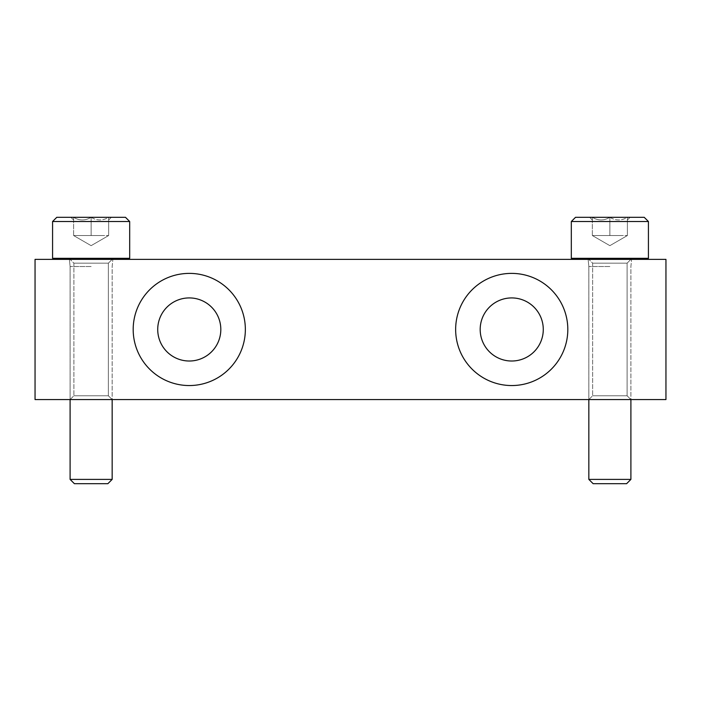 <?xml version="1.0" encoding="UTF-8"?>
<svg xmlns="http://www.w3.org/2000/svg" width="701" height="701" viewBox="0 0 701 701"><rect width="100%" height="100%" fill="white"/><g stroke="black" fill="none" stroke-linecap="round" stroke-linejoin="round"><path stroke-width="0.53" stroke-dasharray="3.5 2.63" d="M665.95 259.37L665.95 399.57L35.05 399.57L35.05 259.37L665.95 259.37M189.27 361.015A31.545 31.545 0 0 1 161.949 313.697A31.545 31.545 0 0 1 216.591 313.697A31.545 31.545 0 0 1 189.27 361.015M511.73 361.015A31.545 31.545 0 0 1 484.409 313.697A31.545 31.545 0 0 1 539.051 313.697A31.545 31.545 0 0 1 511.73 361.015M112.16 259.37L70.1 259.37L112.16 259.37L70.1 259.37L112.16 259.37L108.366 263.164L73.894 263.164L108.366 263.164L108.366 395.776L73.894 395.776L108.366 395.776L112.16 399.57L70.1 399.57L112.16 399.57L70.1 399.57L112.16 399.57L108.366 395.776L73.894 395.776L108.366 395.776L108.366 263.164L73.894 263.164L108.366 263.164L112.16 259.37M630.9 259.37L588.84 259.37L630.9 259.37L588.84 259.37L630.9 259.37L627.106 263.164L592.634 263.164L627.106 263.164L627.106 395.776L592.634 395.776L627.106 395.776L630.9 399.57L588.84 399.57L630.9 399.57L588.84 399.57L630.9 399.57L627.106 395.776L592.634 395.776L627.106 395.776L627.106 263.164L592.634 263.164L627.106 263.164L630.9 259.37M511.73 385.55A56.08 56.08 0 0 1 463.159 301.43A56.08 56.08 0 0 1 560.301 301.43A56.08 56.08 0 0 1 511.73 385.55M189.27 385.55A56.08 56.08 0 0 1 140.699 301.43A56.08 56.08 0 0 1 237.841 301.43A56.08 56.08 0 0 1 189.27 385.55M73.605 217.31C79.406 220.841 85.25 220.841 91.13 217.31C96.931 220.841 102.775 220.841 108.655 217.31C108.655 220.833 108.655 220.833 108.655 217.31C108.655 220.833 108.655 220.833 108.655 217.31L111.363 217.31L108.655 217.31C102.854 220.841 97.01 220.841 91.13 217.31L108.655 217.31L91.13 217.31C85.329 220.841 79.485 220.841 73.605 217.31L91.13 217.31L73.605 217.31C73.605 220.833 73.605 220.833 73.605 217.31C73.605 220.833 73.605 220.833 73.605 217.31L70.897 217.31L73.605 217.31C79.406 220.841 85.25 220.841 91.13 217.31L56.781 217.31L91.13 217.31C96.931 220.841 102.775 220.841 108.655 217.31C108.655 220.833 108.655 220.833 108.655 217.31C108.655 220.833 108.655 220.833 108.655 217.31L111.363 217.31L108.655 217.31C102.854 220.841 97.01 220.841 91.13 217.31L108.655 217.31L91.13 217.31C85.329 220.841 79.485 220.841 73.605 217.31L91.13 217.31L73.605 217.31C73.605 220.833 73.605 220.833 73.605 217.31C73.605 220.833 73.605 220.833 73.605 217.31L70.897 217.31L73.605 217.31L73.605 235.536L108.655 235.536L73.605 235.536L82.367 235.536L73.605 235.536L73.605 217.31L73.605 235.536L99.892 235.536L82.367 235.536L91.13 235.536L91.13 217.31L91.13 235.536L108.655 235.536L108.655 217.31L108.655 235.536L73.605 235.536L82.367 235.536L73.605 235.536L73.605 217.31M91.13 221.516L52.575 221.516L91.13 221.516M91.13 258.319L52.575 258.319L91.13 258.319M91.13 259.37L128.633 259.37L91.13 259.37M91.13 266.52L70.1 266.52L91.13 266.52M91.13 479.396L70.1 479.396L91.13 479.396M91.13 483.69L74.394 483.69L91.13 483.69M52.575 221.516L56.781 217.31L125.479 217.31L129.685 221.516L129.685 258.319L52.575 258.319L52.575 221.516L129.685 221.516M70.1 399.57L73.894 395.776L73.894 263.164L70.1 259.37L73.894 263.164L73.894 395.776L70.1 399.57L70.1 266.52L69.399 259.37L70.1 266.52L70.1 479.396L112.16 479.396L112.16 266.52L112.861 259.37L112.16 266.52L112.16 399.57M70.1 479.396L74.394 483.69L107.866 483.69L112.16 479.396M82.367 235.536L99.892 235.536L82.367 235.536M108.655 235.536L108.655 217.31L108.655 235.536L91.13 245.657L73.605 235.536L91.13 245.657L108.655 235.536M91.13 235.536L91.13 217.31L91.13 235.536M592.345 217.31C598.146 220.841 603.99 220.841 609.87 217.31C615.671 220.841 621.515 220.841 627.395 217.31C627.395 220.833 627.395 220.833 627.395 217.31C627.395 220.833 627.395 220.833 627.395 217.31L630.103 217.31L627.395 217.31C621.594 220.841 615.75 220.841 609.87 217.31L627.395 217.31L609.87 217.31C604.069 220.841 598.225 220.841 592.345 217.31L609.87 217.31L592.345 217.31C592.345 220.833 592.345 220.833 592.345 217.31C592.345 220.833 592.345 220.833 592.345 217.31L589.637 217.31L592.345 217.31C598.146 220.841 603.99 220.841 609.87 217.31L575.521 217.31L609.87 217.31C615.671 220.841 621.515 220.841 627.395 217.31C627.395 220.833 627.395 220.833 627.395 217.31C627.395 220.833 627.395 220.833 627.395 217.31L630.103 217.31L627.395 217.31C621.594 220.841 615.75 220.841 609.87 217.31L627.395 217.31L609.87 217.31C604.069 220.841 598.225 220.841 592.345 217.31L609.87 217.31L592.345 217.31C592.345 220.833 592.345 220.833 592.345 217.31C592.345 220.833 592.345 220.833 592.345 217.31L589.637 217.31L592.345 217.31L592.345 235.536L627.395 235.536L592.345 235.536L601.107 235.536L592.345 235.536L592.345 217.31L592.345 235.536L618.632 235.536L601.107 235.536L609.87 235.536L609.87 217.31L609.87 235.536L627.395 235.536L627.395 217.31L627.395 235.536L592.345 235.536L601.107 235.536L592.345 235.536L592.345 217.31M609.87 221.516L571.315 221.516L609.87 221.516M609.87 258.319L571.315 258.319L609.87 258.319M609.87 259.37L572.366 259.37L609.87 259.37M609.87 266.52L588.84 266.52L609.87 266.52M609.87 479.396L588.84 479.396L609.87 479.396M609.87 483.69L593.134 483.69L609.87 483.69M571.315 221.516L575.521 217.31L644.219 217.31L648.425 221.516L648.425 258.319L571.315 258.319L571.315 221.516L648.425 221.516M588.84 399.57L592.634 395.776L592.634 263.164L588.84 259.37L592.634 263.164L592.634 395.776L588.84 399.57L588.84 266.52L588.139 259.37L588.84 266.52L588.84 479.396L630.9 479.396L630.9 266.52L631.601 259.37L630.9 266.52L630.9 399.57M588.84 479.396L593.134 483.69L626.606 483.69L630.9 479.396M601.107 235.536L618.632 235.536L601.107 235.536M627.395 235.536L627.395 217.31L627.395 235.536L609.87 245.657L592.345 235.536L609.87 245.657L627.395 235.536M609.87 235.536L609.87 217.31L609.87 235.536M73.605 220.018L70.897 217.31L73.605 220.018M108.655 220.018L111.363 217.31L108.655 220.018M128.633 259.37L129.685 258.319M53.627 259.37L52.575 258.319M592.345 220.018L589.637 217.31L592.345 220.018M627.395 220.018L630.103 217.31L627.395 220.018M647.373 259.37L648.425 258.319M572.366 259.37L571.315 258.319"/><path stroke-width="1.05" d="M189.27 385.55A56.08 56.08 0 0 1 140.699 301.43A56.08 56.08 0 0 1 237.841 301.43A56.08 56.08 0 0 1 189.27 385.55M511.73 385.55A56.08 56.08 0 0 1 463.159 301.43A56.08 56.08 0 0 1 560.301 301.43A56.08 56.08 0 0 1 511.73 385.55M35.05 399.57L665.95 399.57L665.95 259.37L35.05 259.37L35.05 399.57M511.73 361.015A31.545 31.545 0 0 1 484.409 313.697A31.545 31.545 0 0 1 539.051 313.697A31.545 31.545 0 0 1 511.73 361.015M189.27 361.015A31.545 31.545 0 0 1 161.949 313.697A31.545 31.545 0 0 1 216.591 313.697A31.545 31.545 0 0 1 189.27 361.015M129.685 221.516L125.479 217.31L56.781 217.31L52.575 221.516L52.575 258.319L129.685 258.319L129.685 221.516L52.575 221.516M112.16 399.57L112.16 479.396L70.1 479.396L70.1 399.57M112.16 479.396L107.866 483.69L74.394 483.69L70.1 479.396M648.425 221.516L644.219 217.31L575.521 217.31L571.315 221.516L571.315 258.319L648.425 258.319L648.425 221.516L571.315 221.516M630.9 399.57L630.9 479.396L588.84 479.396L588.84 399.57M630.9 479.396L626.606 483.69L593.134 483.69L588.84 479.396M128.633 259.37L129.685 258.319M53.627 259.37L52.575 258.319M647.373 259.37L648.425 258.319M572.366 259.37L571.315 258.319"/></g></svg>
